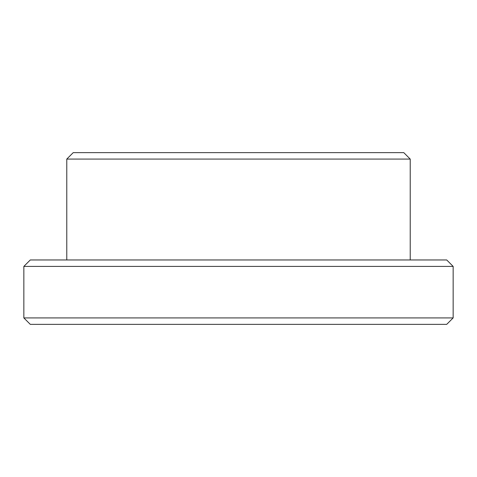 <?xml version="1.0" encoding="UTF-8"?>
<svg xmlns="http://www.w3.org/2000/svg" width="477" height="477" viewBox="0 0 477 477"><rect width="100%" height="100%" fill="white"/><g stroke="black" fill="none" stroke-linecap="round" stroke-linejoin="round"><path stroke-width="0.72" d="M453.15 317.921L23.85 317.921L30.289 324.36L446.71 324.36L453.15 317.921L453.15 266.404L23.85 266.404L30.289 259.965L446.71 259.965L453.15 266.404M238.5 152.64L403.781 152.64L410.22 159.079L66.78 159.079L73.219 152.64L238.5 152.64M410.22 259.965L410.22 159.079M66.78 259.965L66.78 159.079M23.85 317.921L23.85 266.404"/></g></svg>
